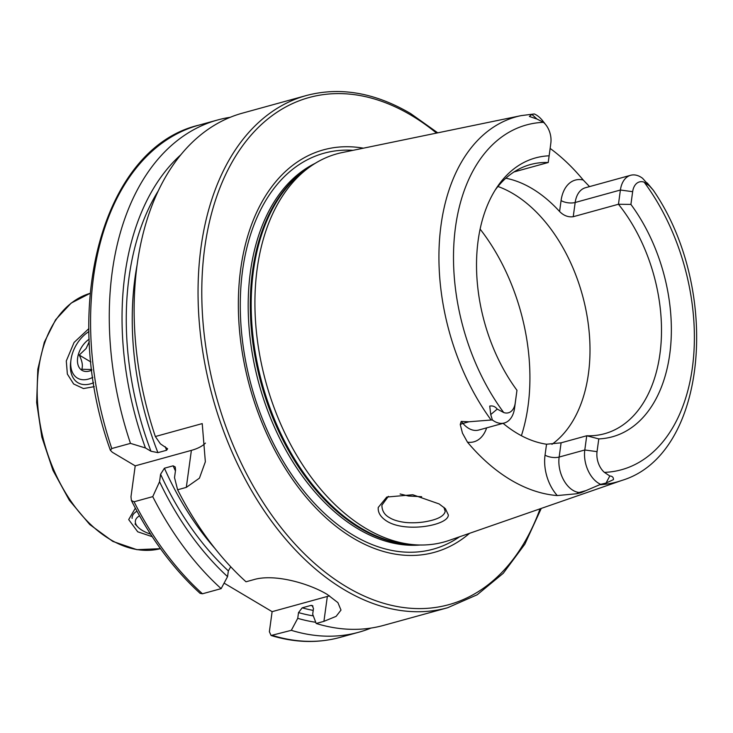 <?xml version="1.0" encoding="UTF-8"?>
<svg xmlns="http://www.w3.org/2000/svg" width="733" height="733" viewBox="0 0 733 733"><rect width="100%" height="100%" fill="white"/><g stroke="black" fill="none" stroke-linecap="round" stroke-linejoin="round"><path stroke-width="1.1" d="M152.226 536.684L137.722 531.801L128.696 519.578L135.348 508.161M94.273 386.658L83.452 388.554L73.639 383.982L67.363 374.077L66.291 360.966L74.079 342.448L88.876 328.604M378.228 507.465L386.767 497.056L412.789 494.748L439.113 503.928L445.389 508.665L448.321 514.923C448.743 525.195 406.082 533.083 387.042 521.3C380.748 517.333 377.807 512.724 378.228 507.465M388.389 496.333L381.902 505.156C381.93 510.773 384.513 514.969 389.654 517.736C393.291 520.009 398.56 521.584 405.459 522.464C411.479 523.032 417.654 522.858 423.995 521.942C436.914 519.862 443.987 516.362 445.206 511.442L443.932 507.309M550.162 148.286L548.22 162.515L550.162 148.286A25.847 16.602 74.6 0 0 550.199 148.039A25.847 16.602 74.6 0 0 550.226 147.8M550.831 143.063A17.116 10.986 74.6 0 0 550.859 142.908A17.116 10.986 74.6 0 0 545.883 124.876L542.686 120.798A25.847 16.602 74.6 0 0 536.217 114.934A25.847 16.602 74.6 0 0 534.302 113.954L521.145 115.622A189.398 121.605 74.6 0 0 440.075 233.259A189.398 121.605 74.6 0 0 491.101 420.018L492.384 419.982L490.744 414.557L489.726 406.091C492.677 405.523 495.178 406.522 497.221 409.096L503.727 412.542A17.116 10.986 -105.4 0 0 515.226 403.031L516.967 390.286A144.639 92.862 74.6 0 1 497.02 187.227A144.639 92.862 74.6 0 1 549.09 155.808M589.543 186.603L583.211 180.006A35.917 23.062 -105.4 0 0 561.075 200.576A10.07 4.288 -172.2 0 0 575.176 202.491L620.402 190.021L632.652 191.679L630.911 204.425L618.46 204.25A139.591 89.618 74.6 0 1 661.175 341.358A139.591 89.618 74.6 0 1 604.569 433.707A139.591 89.618 74.6 0 1 586.739 435.759L584.797 449.989L559.151 457.053A10.07 4.288 7.8 0 1 545.04 455.138L546.534 444.225L561.093 442.824L586.739 435.759L598.788 438.902L597.047 451.647L584.797 449.989A25.847 16.602 74.6 0 0 598.742 483.331A25.847 16.602 74.6 0 0 600.657 484.321L606.035 483.065L613.457 479.611C613.521 477.33 612.302 476.12 609.801 475.992L604.404 472.373A178.815 114.806 74.6 0 0 692.373 367.728A178.815 114.806 74.6 0 0 644.151 182.169L649.539 185.925L653.323 190.259C721.675 289.801 707.721 454.79 621.694 480.481L449.192 540.386A201.328 129.265 74.6 0 1 414.686 544.756A201.328 129.265 74.6 0 1 365.794 528.383A201.328 129.265 74.6 0 1 258.309 346.7A201.328 129.265 74.6 0 1 310.435 166.464A201.328 129.265 74.6 0 1 342.302 152.537L521.145 115.622M515.226 403.031L514.557 408.244A25.847 16.602 -105.4 0 1 504.304 422.996A25.847 16.602 -105.4 0 1 494.262 421.246A25.847 16.602 -105.4 0 1 492.384 419.982M486.648 427.861A35.917 23.062 -105.4 0 1 467.471 442.173L462.459 433.13L460.251 424.535L461.213 421.411L468.973 421.777L491.101 420.018M400.108 493.987L408.528 496.021L421.677 496.717M551.949 444.326A139.591 89.618 74.6 0 0 587.591 319.276A139.591 89.618 74.6 0 0 513.127 193.704A139.591 89.618 74.6 0 0 497.964 186.475M363.412 148.185A208.749 134.02 74.6 0 0 238.436 297.241A208.749 134.02 74.6 0 0 353.315 538.224A208.749 134.02 74.6 0 0 469.551 533.312M447.579 607.758A265.667 170.569 74.6 0 1 344.363 589.799A265.667 170.569 74.6 0 1 199.147 320.688A265.667 170.569 74.6 0 1 306.403 95.51L242.486 113.129A265.667 170.569 74.6 0 0 155.341 436.52L202.226 423.601L205.35 461.781L199.44 478.154L186.31 487.381L177.615 489.781A265.667 170.569 74.6 0 0 246.013 581.782L253.746 579.647C274.307 573.472 309.033 583.349 327.33 594.49L337.913 602.636L340.992 610.076L336.117 616.352L323.922 621.346L316.189 623.481A265.667 170.569 74.6 0 0 383.661 625.368L447.579 607.758L477.192 594.765L503.25 573.307L524.846 544.179L541.256 508.418M505.825 178.22A139.591 89.618 -105.4 0 1 531.956 188.509A139.591 89.618 -105.4 0 1 559.581 211.498C563.65 215.621 568.203 217.362 573.233 216.711L618.46 204.25L620.402 190.021A25.847 16.602 -105.4 0 1 630.655 175.279A25.847 16.602 -105.4 0 1 642.575 178.293L653.121 189.994L647.157 182.902M546.534 444.225A139.591 89.618 -105.4 0 1 517.251 433.386A139.591 89.618 -105.4 0 1 503.085 423.326M467.471 442.173A191.579 122.997 74.6 0 0 510.864 479.996A191.579 122.997 74.6 0 0 557.309 495.563L576.715 493.74L581.132 492.677L600.657 484.321M583.211 180.006A192.907 123.85 74.6 0 0 550.144 148.423M632.652 191.679A17.116 10.986 -105.4 0 1 644.151 182.169M598.788 438.902A144.639 92.862 74.6 0 0 669.733 354.277A144.639 92.862 74.6 0 0 630.911 204.425M597.047 451.647A17.116 10.986 74.6 0 0 604.404 472.373M545.883 124.876A17.116 10.986 74.6 0 0 543.474 122.338L536.959 119.03L529.391 116.474L531.865 114.394L534.302 113.954M514.035 171.934L548.22 162.515A139.591 89.618 74.6 0 0 530.39 164.559A139.591 89.618 74.6 0 0 495.151 190.122M514.557 408.244L516.967 390.286M230.254 117.289A265.667 170.569 74.6 0 0 217.619 119.983A265.667 170.569 74.6 0 0 130.474 443.373L111.782 448.532L110.39 450.309L112.387 452.298L135.211 465.858L130.978 496.745L131.399 500.52C150.256 537.848 173.153 568.79 200.082 593.336L202.455 593.785L221.146 588.636L227.56 576.633L228.348 570.888L230.748 566.774M180.794 154.8A254.058 163.12 74.6 0 0 145.436 447.955L130.474 443.373M155.341 436.52L160.39 443.832L167.637 448.788L166.602 450.245L157.916 452.646L150.971 451.244L145.436 447.955M316.189 623.481L312.689 614.208L313.477 608.463L312.075 605.412L310.874 605.431L302.188 607.831L298.523 612.586L297.735 618.331L291.322 630.325L271.073 635.493L269.377 631.709L272.117 611.661L224.096 583.129M177.615 489.781L174.518 477.614L175.544 470.11L175.242 466.967L173.116 465.821L164.421 468.213L160.582 474.233L159.556 481.737L152.748 496.635L134.057 501.784L131.399 500.52M152.748 496.635A265.667 170.569 74.6 0 0 221.146 588.636M291.322 630.325A265.667 170.569 74.6 0 0 358.794 632.222A265.667 170.569 74.6 0 0 371.017 628.062M159.556 481.737A254.058 163.12 74.6 0 0 227.56 576.633M297.735 618.331A254.058 163.12 74.6 0 0 315.731 622.271M329.474 595.81A52.978 22.558 7.8 0 1 327.33 596.451L272.117 611.661M205.432 443.099A52.978 22.558 7.8 0 1 191.386 450.374L135.211 465.858M88.931 331.582A28.074 17.904 -59.3 0 0 87.053 332.837A28.074 17.904 -59.3 0 0 78.046 342.174A28.074 17.904 -59.3 0 0 70.954 359.93A28.074 17.904 -59.3 0 0 92.807 377.321M88.931 331.481A31.785 20.267 -59.3 0 0 88.895 331.508L87.053 332.837M89.307 341.541L86.091 348.541L79.246 355.074C82.206 361.021 83.049 365.74 81.784 369.249L91.762 369.56M89.188 339.168A19.067 12.159 -59.3 0 0 82.435 345.958A19.067 12.159 -59.3 0 0 78.358 365.849A19.067 12.159 -59.3 0 0 91.836 370.138M70.954 359.93L70.661 362.184A31.785 20.267 -59.3 0 0 77.964 382.736A31.785 20.267 -59.3 0 0 93.632 382.718M90.892 362.001L79.246 355.074M139.517 515.794A28.074 11.957 -172.2 0 0 135.339 522.088A28.074 11.957 -172.2 0 0 137.877 527.009A28.074 11.957 -172.2 0 0 150.558 534.119M136.979 511.203A31.785 13.533 -172.2 0 0 132.151 517.159A31.785 13.533 -172.2 0 0 132.114 518.405M38.684 368.571A132.435 85.028 -105.4 0 1 90.113 293.328L71.183 303.077L55.626 319.735L44.31 342.229L37.814 369.258L36.65 402.509L41.836 437.042L52.996 470.421L69.342 500.291L89.738 524.516L112.79 541.394L136.943 549.686L160.481 548.669A132.435 85.028 -105.4 0 1 70.231 500.126A132.435 85.028 -105.4 0 1 38.684 368.571M609.801 475.992L606.035 483.065M504.304 422.996L478.658 430.06A25.847 16.602 -105.4 0 1 468.607 428.319A25.847 16.602 -105.4 0 1 462.944 423.436A10.07 4.563 -40.6 0 0 460.251 424.535M521.392 435.714A166.877 107.137 74.6 0 0 480.115 229.108M310.435 166.464L306.202 169.442A199.541 128.11 74.6 0 0 254.543 348.074A199.541 128.11 74.6 0 0 361.076 528.145A199.541 128.11 74.6 0 0 409.527 544.362L414.686 544.756M310.032 166.748A199.358 128 74.6 0 0 253.032 344.125A199.358 128 74.6 0 0 360.086 528.264A199.358 128 74.6 0 0 414.191 544.72M315.135 163.367A199.358 128 74.6 0 0 250.136 338.536A199.358 128 74.6 0 0 357.979 528.841A199.358 128 74.6 0 0 420.311 545.004M353.04 150.329A205.368 131.858 74.6 0 0 240.268 305.533A205.368 131.858 74.6 0 0 353.379 535.292A205.368 131.858 74.6 0 0 459.545 536.794M436.511 133.094A263.019 168.874 74.6 0 0 411.25 115.31A263.019 168.874 74.6 0 0 204.754 247.58A263.019 168.874 74.6 0 0 346.645 586.886A263.019 168.874 74.6 0 0 540.065 508.83M599.988 484.724A189.398 121.605 74.6 0 0 621.694 480.481M543.474 122.338A178.815 114.806 74.6 0 0 455.514 226.983A178.815 114.806 74.6 0 0 503.727 412.542M110.39 450.309C59.611 309.656 101.951 147.828 198.927 125.132A265.667 170.569 74.6 0 0 111.782 448.532M158.209 190.974A247.791 159.088 74.6 0 0 150.971 451.244M137.044 265.254A243.558 156.367 74.6 0 0 157.916 452.646M165.246 446.718A243.558 156.367 74.6 0 0 166.602 450.245M134.057 501.784A265.667 170.569 74.6 0 0 202.455 593.785M272.63 635.484A265.667 170.569 74.6 0 0 340.094 637.38C317.93 643.391 294.923 642.768 271.073 635.493M160.582 474.233A247.791 159.088 74.6 0 0 228.348 570.888M298.523 612.586A247.791 159.088 74.6 0 0 313.321 615.885M164.421 468.213A243.558 156.367 74.6 0 0 215.172 548.733M302.188 607.831A243.558 156.367 74.6 0 0 313.211 610.397M173.116 465.821A243.558 156.367 74.6 0 0 175.434 470.916M310.874 605.431A243.558 156.367 74.6 0 0 312.973 605.999M323.922 621.346L327.33 596.451M186.31 487.381L191.386 450.374M468.973 421.777L462.944 423.436L461.213 421.411M497.221 409.096L490.744 414.557M545.04 455.138A35.917 23.062 74.6 0 0 557.309 495.563M585.163 490.826L579.143 492.484A25.847 16.602 74.6 0 1 559.151 457.053L561.093 442.824M581.132 492.677L579.143 492.484A10.07 7.495 -84.6 0 0 576.715 493.74M531.865 114.394L536.959 119.03M561.075 200.576L559.581 211.498M630.655 175.279L585.429 187.74A25.847 16.602 -105.4 0 0 575.176 202.491L573.233 216.711M306.403 95.51C340.158 86.613 374.902 92.633 410.645 113.569L437.748 132.838M198.927 125.132L217.619 119.983M340.094 637.38L358.794 632.222M550.859 142.908L550.199 148.039M137.877 527.009L134.991 523.976"/></g></svg>
